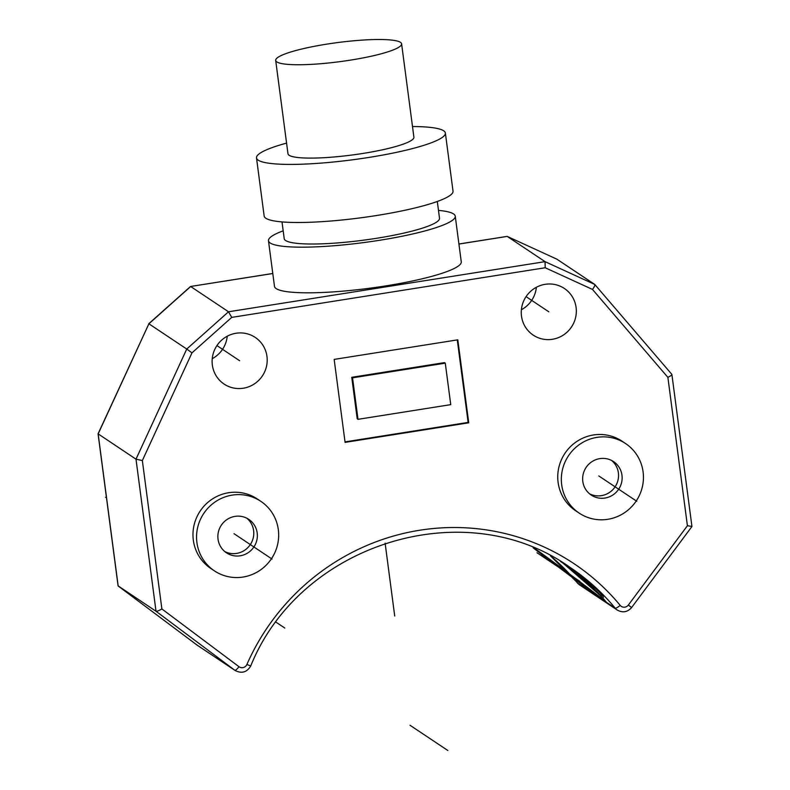 <?xml version="1.0" encoding="UTF-8"?>
<svg xmlns="http://www.w3.org/2000/svg" width="790" height="790" viewBox="0 0 790 790"><rect width="100%" height="100%" fill="white"/><g stroke="black" fill="none" stroke-linecap="round" stroke-linejoin="round"><path stroke-width="1.19" d="M536.37 287.274A28.045 27.324 -56.3 0 1 521.38 309.739M227.234 336.224A28.045 27.324 -56.3 0 1 212.243 358.68M98.069 433.799L148.895 323.791L98.148 433.927L118.174 586.002L196.987 645.025A10.586 10.309 123.7 0 0 197.431 645.341L196.967 645.025A5.293 1.195 -53.2 0 0 196.967 645.025A5.293 1.195 -53.2 0 0 196.987 645.025L234.828 670.275A5.293 1.195 -53.2 0 0 238.985 666.701L161.881 608.952C158.76 610.749 156.805 611.519 156.015 611.253L118.075 585.844L98.059 433.819L135.999 459.178L186.746 349.042L148.895 323.791L190.676 286.523L228.527 311.774L545.061 261.658L507.219 236.408L458.921 244.061M191.97 352.853L186.746 349.042L228.527 311.774L231.737 317.382L191.97 352.853L142.348 460.55L135.999 459.178L156.015 611.253L234.828 670.275A10.586 10.309 -56.3 0 0 235.282 670.592L197.431 645.341M468.737 422.808L457.805 339.828L334.16 359.401L345.082 442.38L468.737 422.808L468.134 422.403L457.272 339.907M266.971 356.418A28.045 27.324 123.7 0 0 255.219 337.409A28.045 27.324 123.7 0 0 225.239 337.389A28.045 27.324 123.7 0 0 212.352 365.059A28.045 27.324 123.7 0 0 224.093 384.068A28.045 27.324 123.7 0 0 254.084 384.088A28.045 27.324 123.7 0 0 266.971 356.418M576.098 307.478A28.045 27.324 123.7 0 0 564.356 288.469A28.045 27.324 123.7 0 0 534.376 288.449A28.045 27.324 123.7 0 0 521.489 316.119A28.045 27.324 123.7 0 0 533.23 335.128A28.045 27.324 123.7 0 0 563.211 335.148A28.045 27.324 123.7 0 0 576.098 307.478M625.591 443.555L622.007 441.166A41.801 40.725 123.7 0 0 577.312 441.146A41.801 40.725 123.7 0 0 558.105 482.384A41.801 40.725 123.7 0 0 575.604 510.715L579.188 513.115A41.801 40.725 123.7 0 0 623.883 513.135A41.801 40.725 123.7 0 0 643.09 471.887A41.801 40.725 123.7 0 0 625.591 443.555A41.801 40.725 123.7 0 0 580.897 443.536A41.801 40.725 123.7 0 0 561.69 484.784A41.801 40.725 123.7 0 0 579.188 513.115M260.809 501.314L257.224 498.925A41.801 40.725 123.7 0 0 212.53 498.895A41.801 40.725 123.7 0 0 193.323 540.143A41.801 40.725 123.7 0 0 210.821 568.474L214.416 570.864A41.801 40.725 123.7 0 0 259.11 570.884A41.801 40.725 123.7 0 0 278.317 529.646A41.801 40.725 123.7 0 0 260.809 501.314A41.801 40.725 123.7 0 0 216.114 501.285A41.801 40.725 123.7 0 0 196.908 542.533A41.801 40.725 123.7 0 0 214.416 570.864M589.508 493.77A20.105 19.592 123.7 0 0 610.058 492.061A20.105 19.592 123.7 0 0 618.382 472.845A20.105 19.592 123.7 0 0 611.687 460.511M224.725 551.519A20.105 19.592 123.7 0 0 245.275 549.81A20.105 19.592 123.7 0 0 253.61 530.594A20.105 19.592 123.7 0 0 246.915 518.27M148.777 323.722L190.548 286.484L272.787 273.528M458.911 243.992L507.18 236.388L556.901 259.189L594.751 284.44C595.176 285.072 594.426 286.74 592.5 289.436L667.876 377.344C670.858 375.852 672.181 374.855 671.826 374.341L594.751 284.44L545.061 261.658L545.209 267.751L231.737 317.382M268.472 240.753A94.198 14.25 172.5 0 0 379.585 240.279A94.198 14.25 -7.5 0 0 455.247 216.164L461.261 261.796A94.198 14.25 172.5 0 1 385.599 285.921A94.198 14.25 172.5 0 1 274.486 286.385L268.472 240.753A94.198 14.25 172.5 0 1 283.175 230.828M691.852 526.417L687.409 525.745L628.356 605.051L631.605 607.55L691.941 526.505L671.885 374.381M455.247 216.164A94.198 14.25 -7.5 0 0 438.48 210.387M437.305 201.47L439.507 218.228A78.319 11.85 -7.5 0 1 376.603 238.284A78.319 11.85 172.5 0 1 284.212 238.679L282.01 221.911M256.503 157.911A95.254 14.408 172.5 0 0 368.861 157.437A95.254 14.408 -7.5 0 0 445.372 133.046L453.026 191.131A95.254 14.408 -7.5 0 1 376.514 215.522A95.254 14.408 172.5 0 1 264.146 215.996L256.503 157.911A95.254 14.408 172.5 0 1 286.572 143.118M445.372 133.046A95.254 14.408 -7.5 0 0 412.499 126.538M362.887 153.448A63.506 9.608 172.5 0 1 287.975 153.764L275.69 60.415A63.506 9.608 172.5 0 1 326.695 44.151A63.506 9.608 -7.5 0 1 401.606 43.835L413.901 137.183A63.506 9.608 -7.5 0 1 362.887 153.448M401.606 43.835A63.506 9.608 -7.5 0 1 350.602 60.099A63.506 9.608 172.5 0 1 275.69 60.415M345.013 441.896L468.134 422.403M358.008 419.322L357.208 418.789L351.748 377.304L444.484 362.62L445.284 363.153L352.547 377.837L358.008 419.322L450.744 404.638L445.284 363.153M351.748 377.304L352.547 377.837M582.813 481.436A20.105 19.592 -56.3 0 1 592.046 461.597A20.105 19.592 -56.3 0 1 613.554 461.607A20.105 19.592 -56.3 0 1 621.967 475.234A20.105 19.592 -56.3 0 1 612.734 495.073A20.105 19.592 -56.3 0 1 591.226 495.063A20.105 19.592 -56.3 0 1 582.813 481.436M218.03 539.185A20.105 19.592 -56.3 0 1 227.273 519.346A20.105 19.592 -56.3 0 1 248.771 519.356A20.105 19.592 -56.3 0 1 257.194 532.993A20.105 19.592 -56.3 0 1 247.951 552.832A20.105 19.592 -56.3 0 1 226.453 552.812A20.105 19.592 -56.3 0 1 218.03 539.185M385.125 543.184L394.714 616.002M106.403 497.196L105.593 497.325M410 725.25L447.851 750.5M598.8 475.945L636.809 501.295M526.071 296.635L548.793 311.793M276.135 622.263L284.775 628.02M536.973 552.743L579.801 581.312M581.144 575.239L579.544 574.172C598.336 590.16 605.989 598 602.503 597.684A220.143 214.436 -56.3 0 1 606.424 602.296L601.704 598.761A44.447 0.533 -143.3 0 0 576.048 578.873L574.389 577.638A44.447 0.533 -143.3 0 0 534.642 548.408M533.132 547.786A44.447 0.533 -143.3 0 0 557.671 566.479L559.32 567.714A44.447 0.533 -143.3 0 0 601.308 598.494L606.019 602.029A220.143 214.436 123.7 0 0 602.099 597.428C595.818 591.216 582.724 579.742 562.816 563.013L561.226 561.947A220.143 214.436 123.7 0 0 560.396 561.325M575.643 578.606A42.334 0.514 36.7 0 1 600.054 597.526L575.643 578.606M572.651 576.611L587.266 587.987L546.038 557.108L572.651 576.611M562.302 569.708L599.649 597.26A42.334 0.514 36.7 0 1 559.715 567.98L562.302 569.708M534.168 548.211L558.066 566.746A42.334 0.514 36.7 0 1 533.438 547.914M534.326 548.28A42.334 0.514 36.7 0 1 573.994 577.371L534.267 548.25M569.58 567.082L579.495 573.994M601.101 596.114C604.36 596.45 597.043 589.044 579.149 573.905L576.562 572.177C588.53 581.944 593.576 586.644 591.71 586.269A220.143 214.436 -56.3 0 1 601.101 596.114M562.974 562.875L567.546 566.025A220.143 214.436 -56.3 0 1 569.195 567.26L589.824 584.551A220.143 214.436 123.7 0 0 578.24 574.212L578.645 574.478A220.143 214.436 -56.3 0 1 590.219 584.817C591.888 585.173 587.207 580.867 576.157 571.911L573.175 569.916A220.143 214.436 123.7 0 0 571.525 568.682L567.872 565.956M591.315 586.002L563.221 563.28L600.706 595.848A220.143 214.436 123.7 0 0 591.315 586.002M561.423 561.937L562.766 562.747M568.079 566.084L569.383 566.944M234.028 533.694L272.037 559.053M239.656 360.744L216.934 345.576M545.209 267.751L592.5 289.436M687.409 525.745L667.876 377.344M628.356 605.051A5.293 5.155 -56.3 0 1 620.199 605.387A225.436 219.59 123.7 0 0 246.885 664.489A5.293 5.155 -56.3 0 1 238.985 666.701M142.348 460.55L161.881 608.952M577.243 582.783A5.293 1.145 -39.6 0 0 577.283 582.842A5.293 1.145 -39.6 0 0 577.342 582.892A10.586 10.309 123.7 0 0 579.514 584.857L617.355 610.107A10.586 10.309 -56.3 0 1 615.183 608.142L577.342 582.892A220.143 214.436 -56.3 0 0 550.413 555.785L579.514 584.857M246.885 664.489L250.736 665.96C300.131 543.234 465.369 492.318 570.024 567.368A220.143 214.436 123.7 0 1 615.183 608.142A5.293 1.145 -39.6 0 0 620.199 605.387M594.85 284.558L671.826 374.341M190.548 286.484L272.777 273.468M507.18 236.388L556.861 259.169M631.605 607.55C627.537 612.151 622.787 613 617.355 610.107M250.736 665.96C246.964 672.25 241.819 673.801 235.282 670.592M196.967 645.025L118.164 585.992"/></g></svg>

